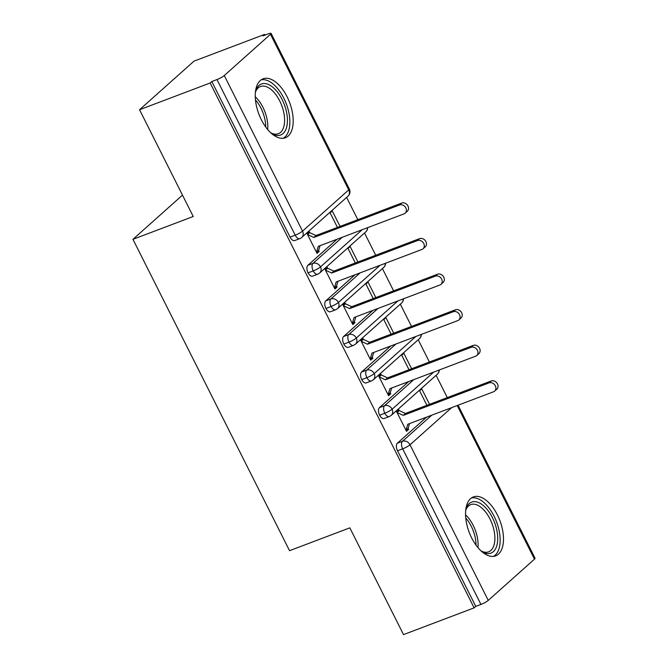 <?xml version="1.0" encoding="UTF-8"?>
<svg xmlns="http://www.w3.org/2000/svg" width="668" height="668" viewBox="0 0 668 668"><rect width="100%" height="100%" fill="white"/><g stroke="black" fill="none" stroke-linecap="round" stroke-linejoin="round"><path stroke-width="1" d="M471.641 537.882A31.513 16.433 -110.7 0 1 473.353 496.925A31.513 16.433 -110.7 0 1 497.393 514.903A31.513 16.433 -110.7 0 1 495.681 555.86A31.513 16.433 -110.7 0 1 471.641 537.882M261.355 119.772A31.513 16.433 -110.7 0 1 263.067 78.816A31.513 16.433 -110.7 0 1 287.106 96.802A31.513 16.433 -110.7 0 1 285.395 137.758A31.513 16.433 -110.7 0 1 261.355 119.772M458.073 405.217L535.051 558.264A6.062 1.01 153.3 0 1 534.475 559.149L488.25 600.39A6.062 1.01 153.3 0 1 480.943 604.431L475.783 606.385L474.13 607.855L403.522 634.6L349.832 527.845L289.545 550.683L132.949 239.328L193.236 216.49L139.545 109.736L194.021 61.139L264.628 34.394L262.975 35.872L268.135 33.918A6.062 1.01 -26.7 0 1 271.074 33.4L349.331 188.994A6.062 1.01 -26.7 0 1 348.746 189.879L270.498 34.293A6.062 1.01 -26.7 0 0 271.074 33.4M447.301 397.602L436.104 375.341M429.407 362.014L418.21 339.753M411.513 326.435L400.316 304.174M393.611 290.847L382.413 268.586M375.717 255.268L364.519 233.007M357.823 219.68L346.625 197.419M264.987 35.103L264.628 34.394M182.489 195.123L132.949 239.328M224.273 75.526L302.529 231.12A6.062 1.01 -26.7 0 1 295.214 235.161A6.062 3.156 69.3 0 0 299.84 238.618L294.68 240.572A6.062 3.156 -110.7 0 1 290.062 237.115L295.214 235.161L216.966 79.567A6.062 1.01 -26.7 0 0 224.273 75.526L270.498 34.293M290.062 237.115L211.806 81.521L210.153 82.991L139.545 109.736M216.966 79.567L211.806 81.521M474.13 607.855L210.153 82.991M307.071 233.608L309.685 232.623L309.142 231.554L306.996 233.466L317.024 253.397L319.17 251.477L316.557 252.471M337.432 227.404L330.109 212.85L332.255 210.938L340.045 226.419M319.17 251.477L318.628 250.416L320.047 245.682M426.576 417.149L397.318 443.243L402.478 441.289L431.737 415.195M475.783 606.385L397.527 450.791A6.062 3.156 -110.7 0 1 397.318 443.243M433.732 372.068L392.099 409.217A6.062 1.01 153.3 0 1 384.793 413.258A6.062 3.156 69.3 0 0 389.319 416.54L384.167 418.494A6.062 3.156 -110.7 0 1 379.633 415.212A6.062 3.156 -110.7 0 1 379.424 407.664L384.584 405.71L413.834 379.608M408.682 381.562L379.424 407.664M396.558 411.53L399.163 410.544L398.629 409.476L396.483 411.388L406.503 431.311L408.649 429.399L408.115 428.33L409.534 423.604M429.524 404.332L421.742 388.851L419.596 390.772L426.91 405.326M415.838 336.488L374.205 373.629A6.062 1.01 153.3 0 1 366.891 377.671A6.062 3.156 69.3 0 0 371.425 380.952L366.264 382.906A6.062 3.156 -110.7 0 1 361.739 379.624A6.062 3.156 -110.7 0 1 361.53 372.076L366.682 370.122L395.94 344.02M390.78 345.974L361.53 372.076M378.656 375.942L381.269 374.957L380.735 373.888L378.589 375.8L388.609 395.732L390.755 393.819L390.221 392.751L391.64 388.016M411.63 368.753L403.839 353.272L401.693 355.184L409.016 369.738M397.944 300.901L356.311 338.05A6.062 1.01 153.3 0 1 348.997 342.091A6.062 3.156 69.3 0 0 353.531 345.373L348.37 347.327A6.062 3.156 -110.7 0 1 343.836 344.045A6.062 3.156 -110.7 0 1 343.628 336.497L348.788 334.543L378.046 308.441M372.886 310.395L343.628 336.497M360.762 340.363L363.375 339.369L362.833 338.309L360.687 340.221L370.715 360.144L372.861 358.232L372.318 357.163L373.738 352.437M393.728 333.165L385.945 317.684L383.799 319.605L391.122 334.159M380.042 265.321L338.409 302.462A6.062 1.01 153.3 0 1 331.103 306.503A6.062 3.156 69.3 0 0 335.628 309.785L330.476 311.739A6.062 3.156 -110.7 0 1 325.942 308.457A6.062 3.156 -110.7 0 1 325.733 300.909L330.894 298.955L360.144 272.853M354.992 274.807L325.733 300.909M342.868 304.775L345.473 303.79L344.938 302.721L342.793 304.633L352.813 324.564L354.959 322.652L354.424 321.584L355.844 316.849M375.834 297.586L368.051 282.105L365.905 284.017L373.22 298.571M362.148 229.734L320.515 266.883A6.062 1.01 153.3 0 1 313.2 270.916A6.062 3.156 69.3 0 0 317.734 274.197L312.574 276.151A6.062 3.156 -110.7 0 1 308.048 272.87A6.062 3.156 -110.7 0 1 307.839 265.33L312.991 263.376L342.25 237.274M337.089 239.227L307.839 265.33M324.965 269.196L327.579 268.202L327.044 267.142L324.899 269.054L334.918 288.977L337.064 287.065L336.53 285.996L337.95 281.27M357.939 261.998L350.149 246.517L348.003 248.438L355.326 262.992M317.734 274.197L319.63 273.053A6.062 5.068 48.3 0 0 320.515 266.883A6.062 5.068 48.3 0 0 312.991 263.376A6.062 3.156 69.3 0 0 313.2 270.916L308.048 272.87M337.064 287.065L334.451 288.05M354.959 322.652L352.345 323.638M372.861 358.232L370.247 359.225M390.755 393.819L388.141 394.805M408.649 429.399L406.035 430.392M335.628 309.785L337.524 308.641A6.062 5.068 48.3 0 0 338.409 302.462A6.062 5.068 48.3 0 0 330.894 298.955A6.062 3.156 69.3 0 0 331.103 306.503L325.942 308.457M353.531 345.373L355.418 344.22A6.062 5.068 48.3 0 0 356.311 338.05A6.062 5.068 48.3 0 0 348.788 334.543A6.062 3.156 69.3 0 0 348.997 342.091L343.836 344.045M371.425 380.952L373.32 379.808A6.062 5.068 48.3 0 0 374.205 373.629A6.062 5.068 48.3 0 0 366.682 370.122A6.062 3.156 69.3 0 0 366.891 377.671L361.739 379.624M389.319 416.54L391.214 415.387A6.062 5.068 48.3 0 0 392.099 409.217A6.062 5.068 48.3 0 0 384.584 405.71A6.062 3.156 69.3 0 0 384.793 413.258L379.633 415.212M318.628 250.416L316.482 252.329L318.277 246.35L404.04 213.869A5.052 4.225 -131.7 0 0 405.159 213.192A5.052 4.225 -131.7 0 0 405.434 207.222A5.052 4.225 -131.7 0 0 399.564 204.976L401.71 203.055A5.052 4.225 48.3 0 1 407.58 205.31A5.052 4.225 48.3 0 1 407.305 211.272L405.159 213.192M399.564 204.976L313.801 237.457L307.539 234.535L309.685 232.623L315.947 235.545L401.71 203.055M313.801 237.457L315.947 235.545M336.53 285.996L334.384 287.908L336.171 281.938L421.934 249.456A5.052 4.225 -131.7 0 0 423.061 248.772A5.052 4.225 -131.7 0 0 423.328 242.81A5.052 4.225 -131.7 0 0 417.458 240.555L419.604 238.643A5.052 4.225 48.3 0 1 425.474 240.897A5.052 4.225 48.3 0 1 425.207 246.859L423.061 248.772M417.458 240.555L331.704 273.045L325.433 270.123L327.579 268.202L333.85 271.124L419.604 238.643M331.704 273.045L333.85 271.124M354.424 321.584L352.278 323.496L354.073 317.517L439.828 285.036A5.052 4.225 -131.7 0 0 440.955 284.359A5.052 4.225 -131.7 0 0 441.231 278.389A5.052 4.225 -131.7 0 0 435.352 276.143L437.498 274.222A5.052 4.225 48.3 0 1 443.377 276.477A5.052 4.225 48.3 0 1 443.101 282.439L440.955 284.359M435.352 276.143L349.598 308.624L343.327 305.702L345.473 303.79L351.744 306.712L437.498 274.222M349.598 308.624L351.744 306.712M372.318 357.163L370.172 359.083L371.967 353.105L457.73 320.623A5.052 4.225 -131.7 0 0 458.849 319.939A5.052 4.225 -131.7 0 0 459.125 313.977A5.052 4.225 -131.7 0 0 453.255 311.722L455.401 309.81A5.052 4.225 48.3 0 1 461.271 312.065A5.052 4.225 48.3 0 1 460.995 318.026L458.849 319.939M453.255 311.722L367.492 344.212L361.229 341.29L363.375 339.369L369.638 342.292L455.401 309.81M367.492 344.212L369.638 342.292M390.221 392.751L388.075 394.663L389.861 388.692L475.624 356.203A5.052 4.225 -131.7 0 0 476.752 355.526A5.052 4.225 -131.7 0 0 477.019 349.556A5.052 4.225 -131.7 0 0 471.149 347.31L473.295 345.389A5.052 4.225 48.3 0 1 479.165 347.644A5.052 4.225 48.3 0 1 478.898 353.606L476.752 355.526M471.149 347.31L385.386 379.791L379.123 376.869L381.269 374.957L387.532 377.879L473.295 345.389M385.386 379.791L387.532 377.879M255.493 91.424A27.271 14.22 -110.7 0 1 282.146 99.565A27.271 14.22 -110.7 0 1 286.38 128.064A27.271 14.22 -110.7 0 1 271.367 133.324M270.757 132.773A25.25 13.168 69.3 0 0 278.339 133.734A25.25 13.168 69.3 0 0 279.708 100.91A25.25 13.168 69.3 0 0 260.453 86.506A25.25 13.168 69.3 0 0 255.401 92.242M283.207 138.268A31.312 16.324 69.3 0 0 283.8 98.096A31.312 16.324 69.3 0 0 261.088 79.876M465.78 509.534A27.271 14.22 -110.7 0 1 492.433 517.675A27.271 14.22 -110.7 0 1 496.666 546.173A27.271 14.22 -110.7 0 1 481.653 551.434M481.043 550.883A25.25 13.168 69.3 0 0 488.625 551.843A25.25 13.168 69.3 0 0 490.003 519.019A25.25 13.168 69.3 0 0 470.74 504.616A25.25 13.168 69.3 0 0 465.688 510.352M493.502 556.377A31.312 16.324 69.3 0 0 494.086 516.205A31.312 16.324 69.3 0 0 471.374 497.986M408.115 428.33L405.969 430.25L407.764 424.272L493.518 391.79A5.052 4.225 -131.7 0 0 494.646 391.106A5.052 4.225 -131.7 0 0 494.921 385.144A5.052 4.225 -131.7 0 0 489.043 382.889L491.189 380.977A5.052 4.225 48.3 0 1 497.067 383.232A5.052 4.225 48.3 0 1 496.792 389.194L494.646 391.106M489.043 382.889L403.288 415.379L397.017 412.457L399.163 410.544L405.434 413.459L491.189 380.977M403.288 415.379L405.434 413.459M299.84 238.618A6.062 6.062 0 0 0 301.727 237.474A6.062 5.068 48.3 0 0 302.529 231.12L348.746 189.879A6.062 5.068 48.3 0 1 347.944 196.233A6.062 6.062 0 0 0 349.331 188.994M534.475 559.149L457.213 405.543M451.635 407.655L410.002 444.796L488.25 600.39M480.943 604.431L402.687 448.838L397.527 450.791M410.002 444.796A6.062 1.01 153.3 0 1 402.687 448.838A6.062 3.156 69.3 0 1 402.478 441.289A6.062 5.068 48.3 0 1 410.002 444.796M367.325 227.78A6.062 5.068 48.3 0 1 365.847 231.821L319.63 273.053M385.219 263.359A6.062 5.068 48.3 0 1 383.741 267.4L337.524 308.641M403.113 298.947A6.062 5.068 48.3 0 1 401.643 302.988L355.418 344.22M421.015 334.526A6.062 5.068 48.3 0 1 419.537 338.567L373.32 379.808M438.909 370.114A6.062 5.068 48.3 0 1 437.431 374.155L391.214 415.387M255.251 96.735A25.25 13.168 -110.7 0 1 262.916 107.272A25.25 13.168 -110.7 0 1 267.668 129.508M265.722 127.003A24.424 12.734 69.3 0 0 260.979 108.183A24.424 12.734 69.3 0 0 255.452 99.908M465.538 514.844A25.25 13.168 -110.7 0 1 473.203 525.382A25.25 13.168 -110.7 0 1 477.954 547.618M476.008 545.113A24.424 12.734 69.3 0 0 471.266 526.292A24.424 12.734 69.3 0 0 465.738 518.017M301.727 237.474L347.944 196.233M365.847 231.821L367.158 230.159L367.868 227.571M383.741 267.4L385.052 265.747L385.762 263.15M401.643 302.988L402.946 301.326L403.664 298.738M419.537 338.567L420.848 336.914L421.558 334.317M437.431 374.155L438.742 372.493L439.452 369.905"/></g></svg>
